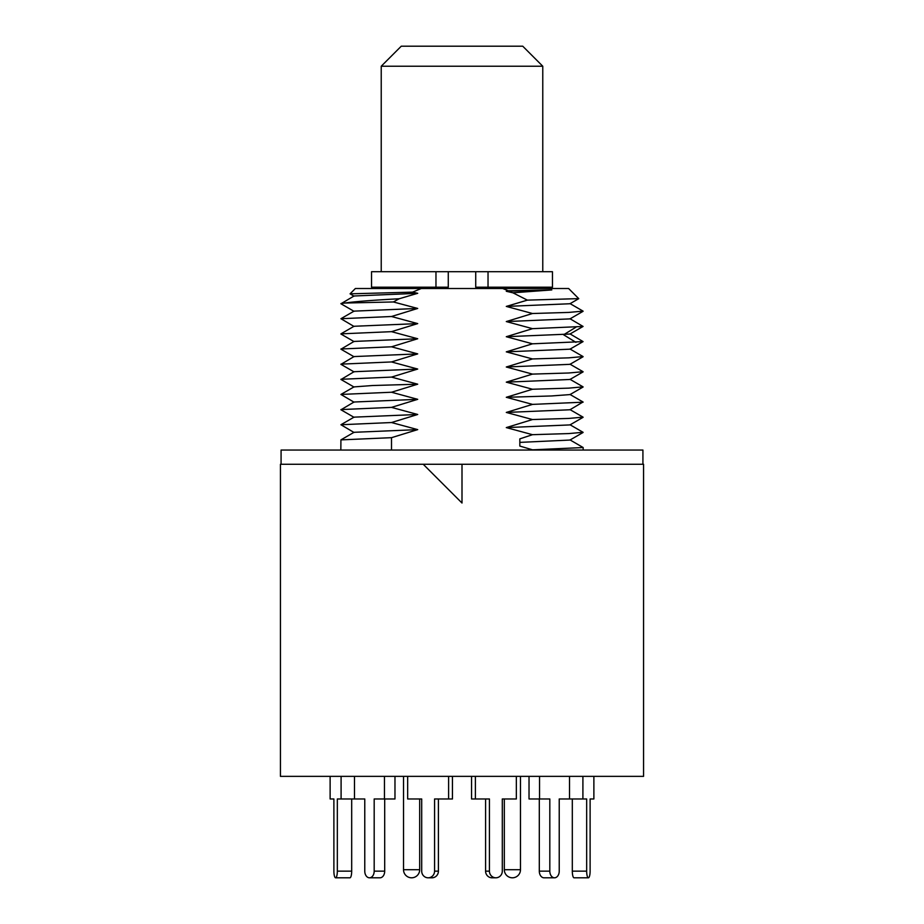 <?xml version="1.0" encoding="UTF-8"?>
<svg xmlns="http://www.w3.org/2000/svg" width="924" height="924" viewBox="0 0 924 924"><rect width="100%" height="100%" fill="white"/><g stroke="black" fill="none" stroke-linecap="round" stroke-linejoin="round"><path stroke-width="1.39" d="M462 503.026L423.227 464.264L280.434 464.264L280.434 776.356L643.566 776.356L643.566 464.264L462 464.264L462 503.026L423.227 464.264L462 464.264M642.919 464.264L642.919 450.046L281.081 450.046L281.081 464.264M391.51 450.046L391.51 437.676L417.706 429.625L391.51 422.534L417.706 414.483L391.51 407.38L417.706 399.33L391.51 392.238L417.706 384.188L391.51 377.096L417.706 369.046L391.51 361.942L417.706 353.892L391.51 346.8L417.706 338.75L391.51 331.658L417.706 323.608L391.51 316.505L417.706 308.454L393.393 301.963L344.675 303.049C354.435 301.628 372.591 300.196 399.156 298.764L393.393 301.963M508.281 290.76L551.79 289.928L506.294 291.279L508.281 290.76L502.702 288.507L568.618 288.507L578.736 298.625L527.361 300.138L506.294 306.422L532.49 313.513L506.294 321.564L532.49 328.667L506.294 336.717L532.49 343.809L506.294 351.859L532.49 358.951L506.294 367.001L532.49 374.104L506.294 382.155L532.49 389.247L506.294 397.297L532.49 404.389L506.294 412.439L532.49 419.542L506.294 427.593L532.49 434.684L519.831 438.877L519.831 446.061L532.49 449.826L583.159 447.539L569.958 439.87M340.841 450.046L340.921 439.882L391.51 437.676M502.702 288.507L421.298 288.507L412.554 292.134L350.069 293.832L354.042 296.177M506.294 291.279L512.912 292.804L551.79 289.928M527.361 300.138L512.912 292.804M399.156 298.764L417.706 293.312L412.554 292.134M350.069 293.832L355.382 288.507L421.298 288.507M417.706 293.312L354.042 295.992L340.956 303.753M578.713 298.683L569.958 303.742L506.294 306.422M344.675 303.049L340.921 303.569M583.044 311.122L568.768 312.416L532.49 313.513M417.706 308.454L354.042 311.134L340.921 318.711L354.042 326.461M583.079 311.307L569.958 318.896L506.294 321.564M391.51 316.505L340.921 318.711M569.958 318.711L583.079 326.461L532.49 328.667M417.706 323.608L354.042 326.276L340.921 333.864L391.51 331.658M583.079 326.449L569.958 334.038L506.294 336.717M532.49 343.809L583.079 341.603L569.958 333.853M417.706 338.75L354.042 341.43L340.956 349.191M583.079 341.603L569.958 349.18L506.294 351.859M391.51 346.8L340.921 349.006M583.044 356.56L568.768 357.854L532.49 358.951M417.706 353.892L354.042 356.572L340.956 364.345M583.079 356.745L569.958 364.333L506.294 367.001M391.51 361.942L340.921 364.148M583.044 371.702L568.768 372.996L532.49 374.104M417.706 369.046L354.042 371.714L341.002 379.51M583.079 371.887L569.958 379.475L506.294 382.155M391.51 377.096L340.921 379.302M532.49 389.247L568.78 388.138L583.044 386.856M417.706 384.188L372.453 385.527L353.984 386.902M354.042 402.194L340.921 394.444L391.51 392.238M417.706 399.33L354.042 402.009L340.956 409.782M583.009 401.986L569.958 409.771L506.294 412.439M583.079 402.183L532.49 404.389M391.51 407.38L340.921 409.586M583.044 417.14L568.768 418.433L532.49 419.542M417.706 414.483L354.042 417.151L340.921 424.74L354.042 432.49M583.079 417.325L569.958 424.913L506.294 427.593M391.51 422.534L340.921 424.74M583.044 432.293L568.768 433.575L532.49 434.684M417.706 429.625L354.042 432.305L340.921 439.882M583.079 432.478L569.958 440.055L519.831 442.388M570.004 394.583L551.57 395.957L506.294 397.297M488.034 287.214L488.034 271.702L552.46 271.702L552.46 287.214L475.733 287.214L475.733 271.702M435.966 287.214L371.54 287.214L371.54 271.702L435.966 271.702L435.966 287.214L448.267 287.214L448.267 271.702M488.034 271.702L435.966 271.702M381.231 66.228L401.259 46.2L522.741 46.2L542.769 66.228L381.231 66.228L381.231 271.702M403.522 776.356L403.522 869.727A8.073 8.073 0 0 0 411.596 877.8A8.073 8.073 0 0 0 419.681 869.727L419.681 798.971L421.702 798.971L421.702 871.147A6.653 6.433 -90 0 0 428.135 877.8A6.653 6.433 -90 0 0 434.569 871.147L434.569 798.971L452.448 798.971L452.448 776.356M341.095 776.356L341.095 798.971L337.329 798.971L337.329 871.147A6.653 1.721 -90 0 1 335.608 877.8A6.653 1.721 -90 0 1 333.887 871.147L333.887 798.971L330.122 798.971L330.122 776.356M341.095 798.971L364.772 798.971L364.772 871.147A6.653 4.701 -90 0 0 369.473 877.8A6.653 4.701 -90 0 0 374.185 871.147L374.185 798.971L394.975 798.971L394.975 776.356M351.686 798.971L351.686 871.147A6.653 1.721 90 0 1 349.965 877.8L335.608 877.8M384.465 776.356L384.465 798.971M354.493 798.971L354.493 776.356M384.696 798.971L384.696 871.147A6.653 4.701 90 0 1 379.983 877.8L369.473 877.8M448.602 776.356L448.602 798.971M407.657 776.356L407.657 798.971L421.702 798.971L421.702 871.147M438.415 798.971L438.415 871.147A6.653 6.433 90 0 1 431.982 877.8L428.135 877.8M516.343 776.356L516.343 798.971L502.298 798.971L502.298 871.147L502.298 798.971L504.319 798.971L504.319 869.727A8.073 8.073 0 0 0 512.404 877.8A8.073 8.073 0 0 0 520.478 869.727L520.478 776.356M495.865 877.8L492.018 877.8A6.653 6.433 -90 0 1 485.585 871.147L489.431 871.147A6.653 6.433 90 0 0 495.865 877.8A6.653 6.433 90 0 0 502.298 871.147M489.431 871.147L489.431 798.971L475.398 798.971L475.398 776.356M475.398 798.971L471.552 798.971L471.552 776.356M485.585 871.147L485.585 798.971M569.507 776.356L569.507 798.971L559.228 798.971L559.228 871.147L559.228 798.971M554.527 877.8L544.017 877.8A6.653 4.701 -90 0 1 539.304 871.147L549.815 871.147A6.653 4.701 90 0 0 554.527 877.8A6.653 4.701 90 0 0 559.228 871.147M549.815 871.147L549.815 798.971L539.535 798.971L539.535 776.356M539.535 798.971L529.025 798.971L529.025 776.356M539.304 871.147L539.304 798.971M593.878 776.356L593.878 798.971L590.113 798.971L590.113 871.147L590.113 798.971M588.392 877.8L574.035 877.8A6.653 1.721 -90 0 1 572.314 871.147L586.671 871.147A6.653 1.721 90 0 0 588.392 877.8A6.653 1.721 90 0 0 590.113 871.147M586.671 871.147L586.671 798.971L582.905 798.971L582.905 776.356M572.314 871.147L572.314 798.971M582.905 798.971L569.507 798.971M364.772 871.147L364.772 798.971M333.887 871.147L333.887 798.971M575.941 327.212L563.605 334.777L575.941 342.354M351.686 871.147L337.329 871.147M384.696 871.147L374.185 871.147M438.415 871.147L434.569 871.147M504.319 869.727L520.478 869.727M419.681 869.727L403.522 869.727M583.159 450.046L583.159 447.539M569.958 303.557L583.079 311.145M354.042 311.319L340.921 303.742M354.042 341.614L340.921 334.026M569.958 348.995L583.079 356.583M354.042 356.756L340.921 349.18M583.079 371.725L569.958 364.148M354.042 371.898L340.921 364.322M583.079 386.867L569.958 379.29M354.054 387.052L340.933 379.464M340.933 394.444L354.054 386.867M583.079 417.163L569.958 409.586M354.042 417.336L340.921 409.759M583.079 432.305L569.958 424.728M569.946 394.433L583.079 402.021M583.079 387.029L569.946 394.617M386.405 287.214L386.405 288.507M537.595 287.214L537.595 288.507M542.769 66.228L542.769 271.702"/></g></svg>

